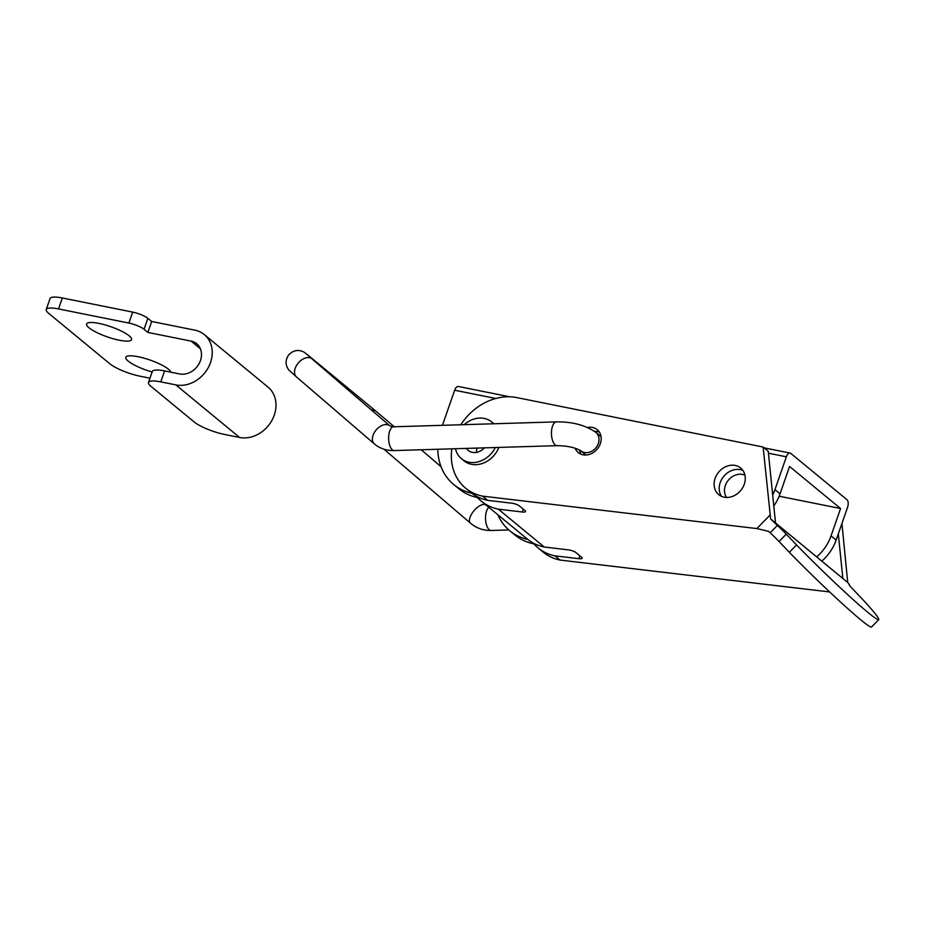 <?xml version="1.0" encoding="UTF-8"?>
<svg xmlns="http://www.w3.org/2000/svg" width="925" height="925" viewBox="0 0 925 925"><rect width="100%" height="100%" fill="white"/><g stroke="black" fill="none" stroke-linecap="round" stroke-linejoin="round"><path stroke-width="1.39" d="M726.553 497.453A14.812 12.314 129.5 0 1 725.339 485.544A14.812 12.314 129.5 0 1 744.937 475.172M509.779 396.802L458.372 386.488A5.955 3.018 101.3 0 0 454.661 390.223L495.812 398.478M442.439 425.315L454.661 390.223M773.797 505.917A41.648 34.63 129.5 0 0 780.041 493.846L789.568 466.478L840.571 508.53L831.043 535.899L836.142 540.107L847.577 507.27A5.955 3.018 -78.7 0 0 846.942 499.685L790.84 453.423A5.955 3.018 -78.7 0 0 790.1 453.065A5.955 3.018 -78.7 0 0 786.377 456.8L774.942 489.637A41.648 34.63 129.5 0 1 772.687 495.025M479.948 497.962A59.501 49.464 129.5 0 1 458.823 488.735L453.724 484.527A59.501 49.464 129.5 0 1 437.826 449.261M471.75 493.198A59.501 49.464 129.5 0 1 453.724 484.527M527.817 539.448A59.501 49.464 129.5 0 1 509.825 530.788A59.501 49.464 129.5 0 1 497.893 514.786M535.378 544.131A59.501 49.464 129.5 0 1 514.924 534.997L509.825 530.788M831.043 535.899A41.648 34.63 129.5 0 1 816.683 556.896M836.142 540.107A41.648 34.63 129.5 0 1 821.793 561.105M840.571 508.53L779.151 496.205M841.935 523.481L847.728 582.519A11.898 0.659 -135.7 0 1 849.381 584.727A11.898 0.659 -135.7 0 1 849.266 584.727A11.898 0.659 44.3 0 0 849.15 584.716A11.898 0.659 44.3 0 0 852.561 588.82L862.817 599.597A78.29 4.359 44.3 0 1 878.75 619.634A78.29 4.359 44.3 0 1 796.518 544.929L789.314 552.306L779.058 541.53L786.262 534.153A11.898 0.659 44.3 0 0 777.358 525.423A11.898 0.659 -135.7 0 1 770.641 518.96L763.137 447.041L768.236 451.25L775.52 522.949L842.848 578.472L838.316 533.875M829.656 591.942L560.076 560.064A53.546 44.527 129.5 0 1 543.16 552.109L538.061 547.912A53.546 44.527 129.5 0 1 533.864 543.854M451.805 448.833A53.546 44.527 -50.5 0 0 465.645 488.192A53.546 44.527 -50.5 0 0 482.549 496.135L756.858 528.568L768.559 531.332A11.898 0.659 44.3 0 0 770.155 532.8A11.898 0.659 -135.7 0 1 779.058 541.53M482.549 496.135L487.648 500.344L511.618 503.177A5.955 1.561 -164.5 0 1 519.318 505.882L524.926 510.507A5.955 1.561 -164.5 0 1 525.516 511.502A5.955 1.561 -164.5 0 1 522.324 512.011L498.367 509.178L544.258 547.022L568.227 549.855A5.955 1.561 -164.5 0 1 575.928 552.572L581.548 557.197A5.955 1.561 -164.5 0 1 582.126 558.18A5.955 1.561 -164.5 0 1 578.946 558.688L554.977 555.856L560.076 560.064M878.75 619.634L871.547 627.011A78.29 4.359 -135.7 0 1 789.314 552.306M786.262 534.153L796.518 544.929M770.641 518.96L847.728 582.519M477.601 497.558A53.546 44.527 -50.5 0 0 481.451 501.223L527.354 539.078A53.546 44.527 -50.5 0 0 544.258 547.022M481.451 501.223A53.546 44.527 -50.5 0 0 498.367 509.178M554.977 555.856A53.546 44.527 129.5 0 1 538.061 547.912M587.525 427.477A14.869 12.372 129.5 0 1 597.215 429.651A14.869 12.372 129.5 0 1 600.313 443.642A14.869 12.372 129.5 0 1 578.287 452.603A14.869 12.372 129.5 0 1 575.153 448.232M599.423 432.172A14.869 12.372 -50.5 0 0 594.625 431.432M579.593 450.047A14.869 12.372 -50.5 0 0 581.178 454.279M744.267 484.249A17.251 14.349 129.5 0 1 718.713 494.632A17.251 14.349 129.5 0 1 718.621 472.189A17.251 14.349 129.5 0 1 740.671 468.015A17.251 14.349 129.5 0 1 744.267 484.249M742.925 470.467A17.251 14.349 -50.5 0 0 723.732 476.398A17.251 14.349 -50.5 0 0 721.558 496.378M465.645 488.192L470.744 492.389A53.546 44.527 -50.5 0 0 487.648 500.344M763.137 447.041L516.867 397.611A53.546 44.527 -50.5 0 0 460.835 424.76M476.444 452.383A13.089 10.88 129.5 0 1 477.115 448.07M484.399 447.862A13.089 10.88 129.5 0 1 481.74 450.174A13.089 10.88 129.5 0 1 468.212 450.417A13.089 10.88 129.5 0 1 466.408 448.394M498.841 447.422A23.796 19.783 129.5 0 1 488.55 460.338A23.796 19.783 129.5 0 1 463.957 460.777L461.402 458.673A23.796 19.783 -50.5 0 0 485.995 458.233A23.796 19.783 -50.5 0 0 495.303 447.527M493.557 423.766A23.796 19.783 -50.5 0 0 491.684 421.95A23.796 19.783 -50.5 0 0 464.223 424.656M455.505 448.729A23.796 19.783 -50.5 0 0 461.402 458.673M129.188 335.844A23.796 5.377 19.2 0 1 131.558 339.637A23.796 5.377 19.2 0 1 107.312 336.885A23.796 5.377 19.2 0 1 86.603 323.981A23.796 5.377 19.2 0 1 104.698 324.802A23.796 5.377 19.2 0 1 129.188 335.844M152.139 371.989A23.796 5.377 19.2 0 1 125.812 357.304A23.796 5.377 19.2 0 1 143.907 358.125A23.796 5.377 19.2 0 1 168.396 369.167A23.796 5.377 19.2 0 1 170.79 372.174M147.85 318.339A11.898 2.682 -160.8 0 0 132.703 312.107L62.333 297.989A23.796 5.377 -160.8 0 0 50.066 298.567L46.25 309.517A23.796 5.377 19.2 0 1 58.529 308.938L128.887 323.056A11.898 2.682 19.2 0 1 144.046 329.277L147.85 318.339L151.677 321.484L194.909 330.167A29.75 24.732 129.5 0 1 204.298 334.584A29.75 24.732 129.5 0 1 207.975 368.15A29.75 24.732 129.5 0 1 175.843 384.892L160.765 381.875L164.581 370.925A23.796 5.377 -160.8 0 0 152.301 371.503L148.486 382.453A23.796 5.377 19.2 0 1 160.765 381.875M149.977 378.198L140.126 376.221A23.796 5.377 19.2 0 1 109.821 363.779L48.62 313.309A23.796 5.377 19.2 0 1 46.25 309.517M164.581 370.925L179.658 373.954A17.852 14.846 -50.5 0 0 198.933 363.907A17.852 14.846 -50.5 0 0 196.724 343.765A17.852 14.846 -50.5 0 0 191.093 341.105L147.873 332.433L144.046 329.277M175.843 384.892L239.598 437.467L224.521 434.438A23.796 5.377 19.2 0 1 194.215 421.997L150.856 386.245A23.796 5.377 19.2 0 1 148.486 382.453M239.598 437.467A29.75 24.732 -50.5 0 0 271.73 420.725A29.75 24.732 -50.5 0 0 268.053 387.147L204.298 334.584M147.873 332.433L151.677 321.484M768.444 453.204L786.377 456.8M780.041 493.846L774.942 489.637M770.155 532.8L777.358 525.423M770.051 515.052L756.858 528.568M523.157 509.051L522.324 512.011M579.767 555.728L578.946 558.688M488.863 507.339A11.898 5.342 88.3 0 0 485.66 520.625A11.898 5.342 88.3 0 0 491.233 530.476L508.842 529.944M487.128 505.906L485.926 505.085A11.898 5.423 130.5 0 0 474.074 510.6A11.898 5.423 130.5 0 0 470.467 523.168C476.467 528.198 483.393 530.626 491.233 530.476M394.247 426.76A11.898 5.423 130.5 0 0 391.321 426.552M394.663 427.049L371.087 407.173A11.898 9.898 129.5 0 1 374.058 412.272M371.087 407.173L308.661 355.697A11.898 9.898 129.5 0 1 310.141 357.281M312.002 358.888L389.853 425.858A11.898 7.712 -49.3 0 0 375.862 430.31A11.898 7.712 -49.3 0 0 374.336 443.896L296.474 376.926A11.898 7.712 -49.3 0 1 298.012 363.34A11.898 7.712 -49.3 0 1 312.002 358.888L306.348 353.951M374.336 443.896C379.944 448.556 386.615 450.776 394.339 450.567A11.898 5.342 -91.7 0 1 388.882 434.472A11.898 5.342 -91.7 0 1 393.622 426.783L389.853 425.858M394.339 450.567L557.162 445.665A11.898 5.342 -91.7 0 1 551.705 429.57A11.898 5.342 -91.7 0 1 556.445 421.881L393.622 426.783M557.162 445.665C567.187 445.792 575.038 447.48 580.692 450.718A11.898 9.898 -50.5 0 0 591.63 451.319A11.898 9.898 -50.5 0 0 598.891 441.225A11.898 9.898 -50.5 0 0 595.827 432.357C585.467 425.176 572.332 421.684 556.445 421.881M132.703 312.107L128.887 323.056M58.529 308.938L62.333 297.989M191.093 341.105L200.401 348.794M764.119 447.85L790.1 453.065M383.933 449.18L470.467 523.168M421.222 449.758L441.063 466.72M476.976 497.43L485.926 505.085M308.661 355.697L304.128 352.194C298.428 349.211 293.248 350.159 288.588 355.038C285.131 360.276 285.247 365.306 288.935 370.139L296.474 376.926M601.042 436.658L595.827 432.357M585.907 455.019L580.692 450.718M493.869 423.766L491.684 421.95"/></g></svg>
